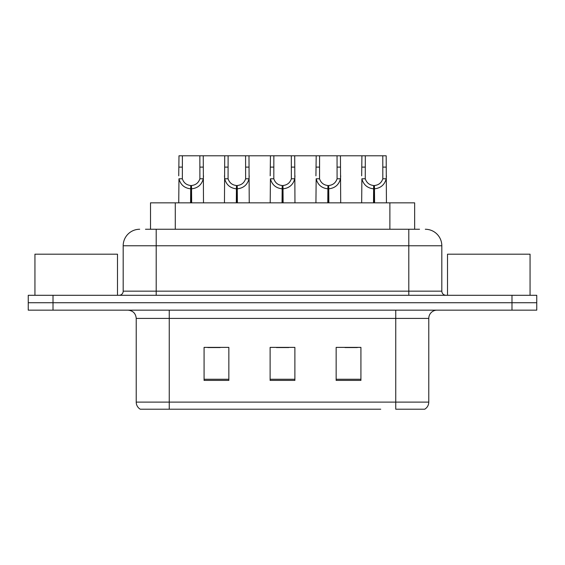 <?xml version="1.0" encoding="UTF-8"?>
<svg xmlns="http://www.w3.org/2000/svg" width="565" height="565" viewBox="0 0 565 565"><rect width="100%" height="100%" fill="white"/><g stroke="black" fill="none" stroke-linecap="round" stroke-linejoin="round"><path stroke-width="0.85" d="M150.516 229.256L150.516 202.842L414.646 202.842L414.646 229.256M428.779 402.111C428.68 405.19 427.331 407.556 424.732 409.215L395.754 409.215L395.754 402.111L428.779 402.111L428.779 318.406A8.256 8.256 0 0 1 437.035 310.157M380.732 409.215L140.268 409.215A8.256 8.256 0 0 1 136.221 402.111L136.221 318.406C135.734 313.391 132.98 310.644 127.965 310.157M536.75 310.157L536.75 302.727L28.25 302.727L28.25 310.157L53.011 310.157L53.011 302.727L28.25 302.727L28.25 295.297L53.011 295.297L53.011 302.727L536.75 302.727L536.75 310.157L53.011 310.157M360.922 380.4L360.922 347.383L336.154 347.383L336.154 380.4L360.922 380.4M228.846 380.4L228.846 347.383L204.078 347.383L204.078 380.4L228.846 380.4M294.881 380.4L294.881 347.383L270.119 347.383L270.119 380.4L294.881 380.4M207.793 347.553L220.173 347.553M344.989 347.553L357.37 347.553M276.391 347.553L288.772 347.553M145.848 229.256L419.527 229.256M145.473 229.256L156.201 229.256L156.201 245.768L123.184 245.768L123.184 291.166A4.125 4.125 0 0 1 119.053 295.297M139.689 229.256A16.512 16.512 0 0 0 123.184 245.768M425.311 229.256A16.512 16.512 0 0 1 441.816 245.768L441.816 291.166C442.042 293.652 443.419 295.029 445.947 295.297M536.75 302.727L536.75 295.297L53.011 295.297M190.582 202.842L190.723 185.511C186.485 185.066 183.696 182.827 182.347 178.787L182.389 155.785L203.252 155.785L203.499 202.842M190.582 188.809C184.423 188.11 180.553 184.769 178.964 178.787L178.738 202.842M178.738 175.828L178.992 155.785L182.389 155.785M191.514 202.842L191.514 185.511C195.751 185.066 198.541 182.827 199.89 178.787L199.855 155.785M191.514 185.511L191.662 202.842M190.723 185.511L190.723 202.842M203.499 175.828L203.273 178.787C201.684 184.769 197.814 188.11 191.662 188.809M203.252 155.785L224.722 155.785L224.467 202.842M236.311 202.842L236.453 185.511C232.215 185.066 229.425 182.827 228.076 178.787L228.119 155.785L248.981 155.785L249.236 202.842M236.311 188.809C230.16 188.11 226.282 184.769 224.693 178.787L224.467 175.828M237.244 202.842L237.244 185.511C241.488 185.066 244.278 182.827 245.62 178.787L245.584 155.785M237.244 185.511L237.392 202.842M236.453 185.511L236.453 202.842M249.236 175.828L249.01 178.787C247.413 184.769 243.543 188.11 237.392 188.809M228.119 155.785L224.722 155.785M282.041 202.842L282.189 185.511C277.952 185.066 275.155 182.827 273.813 178.787L273.848 155.785L294.711 155.785L294.965 202.842M282.041 188.809C275.889 188.11 272.019 184.769 270.423 178.787L270.197 202.842M270.197 175.828L270.451 155.785L273.848 155.785M282.98 202.842L282.98 185.511C287.218 185.066 290.007 182.827 291.356 178.787L291.314 155.785M282.98 185.511L283.122 202.842M282.189 185.511L282.189 202.842M294.965 175.828L294.739 178.787C293.15 184.769 289.273 188.11 283.122 188.809M327.778 202.842L327.919 185.511C323.681 185.066 320.892 182.827 319.543 178.787L319.585 155.785L340.441 155.785L340.695 202.842M327.778 188.809C321.619 188.11 317.749 184.769 316.16 178.787L315.934 202.842M315.934 175.828L316.188 155.785L319.585 155.785M328.71 202.842L328.71 185.511C332.947 185.066 335.737 182.827 337.086 178.787L337.051 155.785M328.71 185.511L328.851 202.842M327.919 185.511L327.919 202.842M340.695 175.828L340.469 178.787C338.88 184.769 335.01 188.11 328.851 188.809M373.507 202.842L373.649 185.511C369.411 185.066 366.621 182.827 365.273 178.787L365.315 155.785L386.178 155.785L386.432 202.842M373.507 188.809C367.356 188.11 363.479 184.769 361.89 178.787L361.664 202.842M361.664 175.828L361.918 155.785L365.315 155.785M374.44 202.842L374.44 185.511C378.677 185.066 381.474 182.827 382.816 178.787L382.78 155.785M374.44 185.511L374.588 202.842M373.649 185.511L373.649 202.842M386.432 175.828L386.206 178.787C384.61 184.769 380.739 188.11 374.588 188.809M248.981 155.785L270.451 155.785M294.711 155.785L316.188 155.785M340.441 155.785L361.918 155.785M117.485 295.297L117.485 254.186L34.938 254.186L34.938 295.297M530.062 295.297L530.062 254.186L447.515 254.186L447.515 295.297M175.284 229.256L175.284 202.842M389.885 229.256L389.885 202.842M395.754 310.157L395.754 318.406L136.221 318.406M428.779 318.406L395.754 318.406L395.754 402.111L169.246 402.111L169.246 409.215M136.221 402.111L169.246 402.111L169.246 310.157M511.989 310.157L511.989 295.297M294.881 379.256L270.119 379.256M228.846 379.256L204.078 379.256M360.922 379.256L336.154 379.256M156.201 295.297L156.201 291.166L441.816 291.166M123.184 291.166L156.201 291.166L156.201 245.768L408.799 245.768L408.799 295.297M441.816 245.768L408.799 245.768L408.799 229.256M182.389 167.113L178.992 167.113M182.347 178.787L178.964 178.787M203.273 178.787L199.89 178.787M203.252 167.113L199.855 167.113M228.119 167.113L224.722 167.113M228.076 178.787L224.693 178.787M249.01 178.787L245.62 178.787M248.981 167.113L245.584 167.113M273.848 167.113L270.451 167.113M273.813 178.787L270.423 178.787M294.739 178.787L291.356 178.787M294.711 167.113L291.314 167.113M319.585 167.113L316.188 167.113M319.543 178.787L316.16 178.787M340.469 178.787L337.086 178.787M340.441 167.113L337.051 167.113M365.315 167.113L361.918 167.113M365.273 178.787L361.89 178.787M386.206 178.787L382.816 178.787M386.178 167.113L382.78 167.113"/></g></svg>
